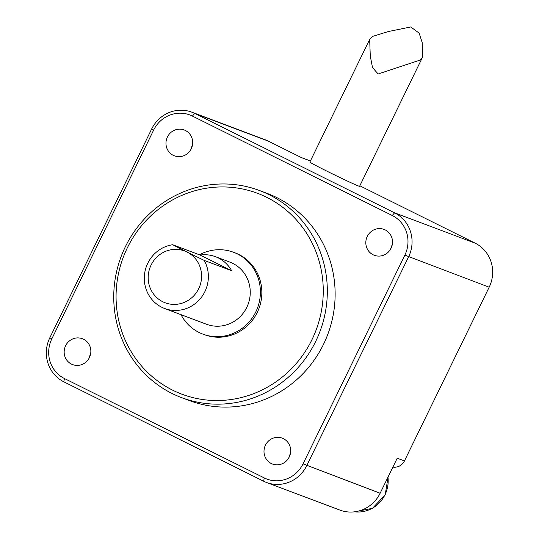 <?xml version="1.0" encoding="UTF-8"?>
<svg xmlns="http://www.w3.org/2000/svg" width="539" height="539" viewBox="0 0 539 539"><rect width="100%" height="100%" fill="white"/><g stroke="black" fill="none" stroke-linecap="round" stroke-linejoin="round"><path stroke-width="0.81" d="M198.675 288.722A27.657 26.559 -69.4 0 0 187.006 252.036L204.234 260.431A33.189 31.875 110.6 0 1 204.881 291.633A33.189 31.875 110.6 0 1 164.638 308.497A33.189 31.875 110.6 0 1 147.78 263.227A33.189 31.875 110.6 0 1 172.669 244.726L187.006 252.036A27.657 26.559 -69.4 0 0 151.095 265.053A27.657 26.559 -69.4 0 0 162.765 301.739A27.657 26.559 -69.4 0 0 198.675 288.722M311.973 339.664A107.322 103.057 -69.4 0 0 266.69 197.314A107.322 103.057 -69.4 0 0 127.359 247.812A107.322 103.057 -69.4 0 0 172.635 390.162A107.322 103.057 -69.4 0 0 311.973 339.664M125.371 246.721A110.643 106.244 110.6 0 1 259.495 190.516A110.643 106.244 110.6 0 1 315.692 341.409A110.643 106.244 110.6 0 1 181.569 397.614A110.643 106.244 110.6 0 1 125.371 246.721M372.321 36.477L388.336 31.545L410.731 26.95L419.147 33.101L422.226 42.716L422.563 57.174L419.901 60.152L378.142 73.971L372.516 67.624L370.28 56.049L369.673 39.421L372.321 36.477M369.673 39.421L309.864 162.044A27.657 0.755 26 0 0 330.912 173.14A27.657 0.755 26 0 0 358.516 186.009A27.657 0.755 26 0 0 359.587 186.292L422.563 57.174M367.268 236.419A13.832 13.28 -69.4 0 0 374.288 255.277A13.832 13.28 -69.4 0 0 391.058 248.257A13.832 13.28 -69.4 0 0 384.031 229.392A13.832 13.28 -69.4 0 0 367.268 236.419M392.197 244.942A13.832 13.28 -69.4 0 0 391.819 245.656A13.832 13.28 -69.4 0 0 390.681 248.971M167.42 136.994A13.832 13.28 -69.4 0 0 174.447 155.859A13.832 13.28 -69.4 0 0 191.217 148.831A13.832 13.28 -69.4 0 0 184.19 129.966A13.832 13.28 -69.4 0 0 167.42 136.994M192.356 145.517A13.832 13.28 -69.4 0 0 191.978 146.231A13.832 13.28 -69.4 0 0 190.84 149.546M65.61 345.748A13.832 13.28 -69.4 0 0 72.63 364.607A13.832 13.28 -69.4 0 0 89.4 357.579A13.832 13.28 -69.4 0 0 82.373 338.721A13.832 13.28 -69.4 0 0 65.61 345.748M90.539 354.264A13.832 13.28 -69.4 0 0 90.161 354.985A13.832 13.28 -69.4 0 0 89.023 358.3M265.451 445.167A13.832 13.28 -69.4 0 0 272.471 464.032A13.832 13.28 -69.4 0 0 289.241 457.005A13.832 13.28 -69.4 0 0 282.214 438.146A13.832 13.28 -69.4 0 0 265.451 445.167M290.38 453.69A13.832 13.28 -69.4 0 0 290.009 454.411A13.832 13.28 -69.4 0 0 288.864 457.726M164.638 308.497L206.531 324.262A33.189 31.875 -69.4 0 0 246.768 307.398A33.189 31.875 -69.4 0 0 229.91 262.129L215.465 256.692A33.189 31.875 -69.4 0 0 200.117 255.055L172.669 244.726M200.117 255.055L231.676 270.76A33.189 31.875 -69.4 0 0 215.465 256.692M231.676 270.76L204.234 260.431M180.983 314.648A43.699 41.968 -69.4 0 0 202.826 334.099A43.699 41.968 -69.4 0 0 255.809 311.899A43.699 41.968 -69.4 0 0 233.609 252.292A43.699 41.968 -69.4 0 0 199.417 254.792M202.826 334.099L204.274 334.638A43.699 41.968 -69.4 0 0 257.251 312.438A43.699 41.968 -69.4 0 0 235.058 252.838L233.609 252.292M181.569 397.614L189.364 400.551A110.643 106.244 -69.4 0 0 323.494 344.347A110.643 106.244 -69.4 0 0 267.297 193.447L259.495 190.516M266.522 482.479A33.189 31.875 110.6 0 1 263.665 481.233L63.824 381.814A33.189 31.875 110.6 0 1 49.824 337.785L151.634 129.037A33.189 31.875 110.6 0 1 191.877 112.173A33.189 31.875 110.6 0 1 194.727 113.419L394.575 212.838A33.189 31.875 110.6 0 1 408.575 256.867L306.758 465.615A33.189 31.875 110.6 0 1 266.522 482.479L339.9 510.089A33.189 31.875 -69.4 0 0 380.143 493.232L397.216 458.224L404.439 460.939L489.176 287.193A33.189 31.875 -69.4 0 0 475.176 243.17L359.836 185.787M310.302 161.148L308.847 160.42A11.063 10.625 -69.4 0 0 307.897 160.002L301.16 157.469M191.877 112.173L265.255 139.783A33.189 31.875 -69.4 0 1 268.112 141.029L301.624 157.705L308.847 160.42M404.856 255.115A29.874 28.688 -69.4 0 0 392.251 215.499L192.41 116.074A29.874 28.688 -69.4 0 0 153.622 130.128L51.811 338.883A29.874 28.688 -69.4 0 0 64.41 378.506L264.251 477.925A29.874 28.688 -69.4 0 0 303.039 463.87L404.856 255.115L489.176 287.193M392.904 467.07A11.063 10.625 -69.4 0 0 404.439 460.939M354.608 511.814A30.427 29.221 -69.4 0 0 384.987 494.762A30.427 29.221 -69.4 0 0 387.959 477.197M303.039 463.87L380.143 493.232M392.251 215.499L394.575 212.838L475.176 243.17M268.112 141.029L194.727 113.419L192.41 116.074M264.251 477.925L263.665 481.233M63.824 381.814L64.41 378.506M49.824 337.785L51.811 338.883M151.634 129.037L153.622 130.128M388.093 476.921L385.196 494.822L372.456 508.317L354.561 511.821"/></g></svg>
